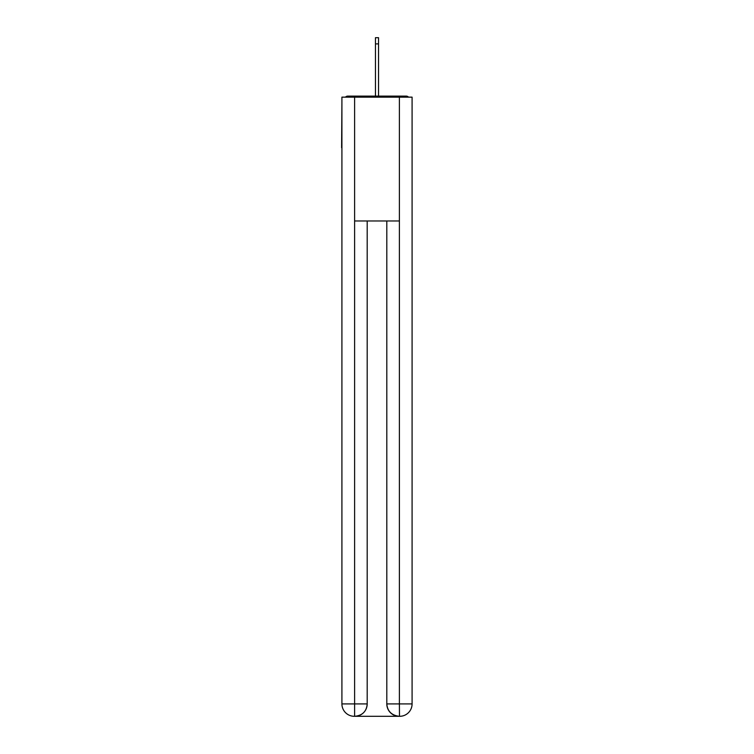 <?xml version="1.0" encoding="UTF-8"?>
<svg xmlns="http://www.w3.org/2000/svg" width="754" height="754" viewBox="0 0 754 754"><rect width="100%" height="100%" fill="white"/><g stroke="black" fill="none" stroke-linecap="round" stroke-linejoin="round"><path stroke-width="1.13" d="M412.089 102.506L412.089 191.045M341.911 147.709L341.911 191.045M341.609 147.709L341.911 102.506M408.508 97.143A3.091 3.091 0 0 0 406.208 96.107L347.792 96.107A3.091 3.091 0 0 0 345.492 97.143M406.208 96.107L393.098 96.107L406.208 96.107M360.902 96.107L347.792 96.107L360.902 96.107M354.295 716.3A12.384 12.384 0 0 1 341.911 703.916L367.198 703.916L367.198 220.969L367.198 703.916A12.384 12.384 0 0 1 354.814 716.3L354.295 716.3A12.384 12.384 0 0 1 341.911 703.916L341.911 97.143L354.606 97.143L354.606 220.969L399.394 220.969L399.394 97.143L354.606 97.143M399.394 97.143L412.089 97.143L412.089 703.916A12.384 12.384 0 0 1 399.705 716.3L399.186 716.3A12.384 12.384 0 0 1 386.802 703.916L386.802 220.969L386.802 703.916C387.433 711.22 391.562 715.339 399.186 716.3L354.814 716.3C362.467 715.499 366.595 711.371 367.198 703.916M386.802 703.916L399.394 703.916L399.488 716.3M354.606 220.969L354.606 716.3M375.454 43.892L375.454 37.7L378.546 37.7L378.546 43.892L375.454 43.892L375.454 96.107M378.546 43.892L378.546 96.107M399.394 220.969L399.394 703.916L412.089 703.916"/></g></svg>
